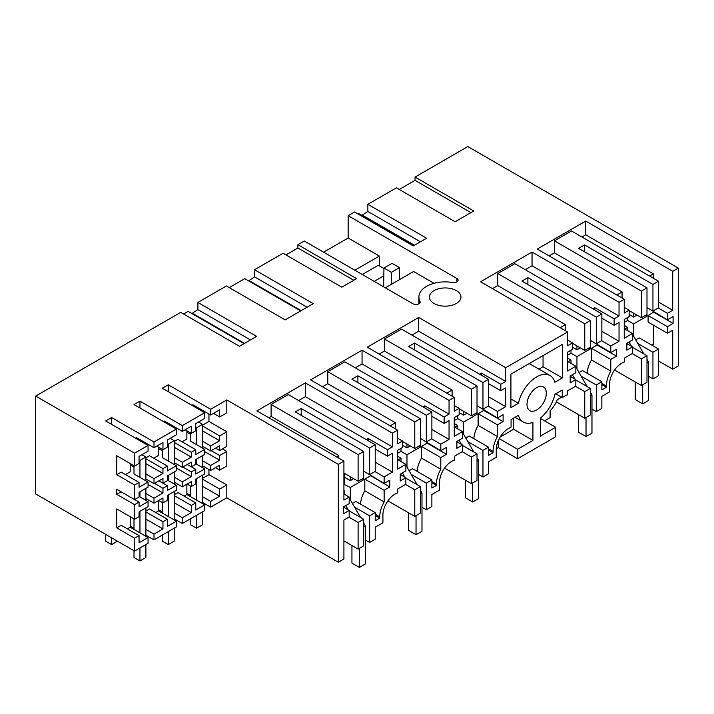 <?xml version="1.0" encoding="UTF-8"?>
<svg xmlns="http://www.w3.org/2000/svg" width="714" height="714" viewBox="0 0 714 714"><rect width="100%" height="100%" fill="white"/><g stroke="black" fill="none" stroke-linecap="round" stroke-linejoin="round"><path stroke-width="1.07" d="M658.522 307.823L658.522 281.209L652.944 284.422L652.944 311.045L658.522 307.823M658.522 281.209L571.521 230.979L554.421 240.85L641.422 291.08L646.991 287.858L578.59 248.365L584.534 244.929L652.944 284.422M633.613 336.205L633.613 323.924L646.991 316.195L646.991 287.858M646.991 314.481L641.422 317.694L641.422 291.08M622.081 298.033L622.081 291.937L554.421 252.872L554.421 240.85M641.422 317.694L629.15 310.617M581.937 236.986L585.721 234.799L585.721 221.063L537.24 249.052L624.241 299.282L619.038 302.281L532.037 252.06L480.584 281.762L567.585 331.992L505.717 367.71L418.716 317.48L367.264 347.191L454.256 397.421L449.052 400.42L362.06 350.199L310.599 379.902L397.6 430.131L392.397 433.139L305.396 382.909L256.915 410.898L343.916 461.128L338.338 464.35L226.802 399.947L226.802 412.826L219.662 416.949L219.662 409.827L210.666 415.021L192.816 404.713L192.816 405.829M554.421 252.872L549.137 255.924M646.991 307.609L652.944 311.045M584.534 251.801L584.534 244.929M629.15 314.481L633.613 317.052L633.613 313.187M624.241 322.46L627.66 320.488L627.66 317.48M627.66 344.103L627.66 342.809M627.66 330.707L627.66 327.36L624.759 329.029M616.807 294.989L622.081 291.937M614.54 370.013L641.422 385.524L641.422 358.91L632.202 353.591M658.522 375.653L652.944 378.875L652.944 352.261L658.522 349.039L658.522 375.653M648.633 376.385L652.944 378.875M641.422 385.524L646.991 382.311L646.991 355.688L632.497 347.316M635.728 339.873L639.191 337.874L658.522 349.039M653.39 325.129L653.39 344.273L651.828 345.174M648.107 315.552L667.447 326.709L667.447 333.242L648.107 322.076L648.107 315.552L653.765 311.947M667.447 326.709L673.097 323.451L673.097 316.579L667.447 319.845L648.107 308.252M653.39 278.246L653.39 273.864L649.597 276.05M636.959 315.124L633.613 317.052M585.721 234.799L653.39 273.864M658.522 302.067L672.722 310.269L672.722 271.293L678.3 268.071L678.3 365.952L672.722 369.174L672.722 330.189L667.447 333.242M585.721 221.063L672.722 271.293M672.722 310.269L667.447 313.321L658.228 307.993M667.447 319.845L667.447 313.321M673.097 323.451L653.765 312.286M285.921 254.898L297.89 247.99L297.89 244.715L304.28 241.02L412.987 303.78A4.204 2.428 -0 0 0 417.565 304.307A4.204 2.428 -0 0 0 420.162 302.067A4.204 2.428 -0 0 0 419.993 301.37A26.293 15.181 -0 0 1 418.895 297.051A26.293 15.181 -0 0 1 452.685 282.503A4.204 2.428 -0 0 0 458.085 280.174A4.204 2.428 -0 0 0 456.853 278.451L348.155 215.69L354.546 212.004L413.29 245.919L426.606 238.226L367.862 204.311L396.413 187.836L455.157 221.751L473.784 210.987L415.048 177.072L467.866 146.575L678.3 268.071M297.89 244.715L356.625 278.63L341.836 287.171L283.092 253.256L254.541 269.74L254.541 276.871L248.597 280.843M116.748 527.887L134.598 538.186L134.598 551.065L148.057 543.292L148.057 537.544L139.06 542.738L139.06 535.607L121.21 525.308L116.748 527.887L116.748 508.939L134.598 519.248L134.598 504.646L116.748 494.347L116.748 489.295L134.598 499.604L134.598 485.002L139.06 482.432L121.21 472.124L116.748 474.703L116.748 455.764L134.598 466.064L139.06 463.484L139.06 456.362L148.057 451.168L148.057 445.411L134.598 453.185L35.7 396.083L180.731 312.357L239.467 346.272L256.621 336.365L197.885 302.45L226.427 285.975L285.172 319.881L313.285 303.655L254.541 269.74M148.057 445.411L105.672 420.948L111.616 417.512L111.616 424.375M154.001 441.975L154.001 447.732L162.962 442.555L162.962 449.686L167.388 447.134L167.388 440.002L176.385 434.808L176.385 429.06L154.001 441.975L111.616 417.512M176.385 429.06L134 404.588L139.953 401.152L139.953 408.024M182.338 425.624L182.338 431.372L191.29 426.204L191.29 433.327L195.752 430.756L195.752 423.625L204.713 418.458L204.713 412.701L182.338 425.624L139.953 401.152M204.713 412.701L162.328 388.229L168.281 384.792L168.281 391.665M226.802 399.947L210.666 409.265L168.281 384.792M434.032 303.486A15.77 9.103 -0 0 0 451.221 305.458A15.77 9.103 -0 0 0 460.958 297.051A15.77 9.103 -0 0 0 456.344 290.607A15.77 9.103 -0 0 0 439.155 288.634A15.77 9.103 -0 0 0 429.417 297.051A15.77 9.103 -0 0 0 434.032 303.486M415.048 177.072L415.048 180.347L470.954 212.629M415.048 180.347L399.242 189.469M624.241 299.282L624.241 313.018L629.15 310.188L629.15 316.623L624.241 319.461L624.241 338.257L632.497 333.492L632.497 340.025L626.847 343.282L626.847 350.155L632.497 346.888L632.497 353.412L624.313 358.133L624.313 362.052A17.091 9.862 120 0 0 621.635 363.248A17.091 9.862 120 0 0 609.56 384.177L609.56 391.906L601.857 396.341L601.857 408.363L596.279 411.585L596.279 384.971L601.857 381.749L582.526 370.584L579.072 372.583M601.857 381.749L601.857 389.906L606.4 387.291L606.4 385.997A21.554 12.45 -60 0 1 610.782 371.11L610.782 359.428L616.432 356.161L616.432 349.298L610.782 352.555L610.782 346.031L619.038 341.265L619.038 322.46L614.129 325.298L614.129 318.855L619.038 316.025L619.038 302.281M632.497 333.492L624.241 328.735M624.241 307.35L629.15 310.188M627.66 320.488L633.613 323.924M645.51 315.338L646.991 316.195M624.241 325.379L627.66 327.36M641.422 358.91L646.991 355.688M637.852 343.541L652.944 352.261M632.497 346.888L626.847 343.63M35.7 396.083L35.7 493.972L134.598 551.065M244.036 343.639L188.121 311.358L183.56 313.99M197.885 302.45L197.885 309.59L191.932 313.553M300.692 310.92L244.786 278.647L229.265 287.608M323.612 252.185L348.155 238.021L348.155 215.69M414.013 245.5L358.107 213.218L357.384 213.638M367.862 204.311L367.862 211.451L361.918 215.414M672.722 369.174L658.522 360.972M561.668 397.225L557.241 399.786A18.93 10.924 -60 0 1 550.11 410.746L550.11 417.636L544.532 420.858M498.283 440.654L498.283 447.562L517.614 458.727L555.688 436.745L555.688 427.302L540.364 418.458M498.283 447.562L496.257 448.731M202.562 486.323L219.662 496.203L210.666 501.398L210.666 507.145L226.802 497.836L338.338 562.23L343.916 559.008L343.916 520.024L349.191 516.981L349.191 510.456L343.541 513.714L343.541 506.851L349.191 503.584L349.191 497.06L343.916 500.103L343.916 461.128M210.666 507.145L202.562 502.469M190.665 495.596L186.872 493.41M174.225 502.727L191.29 512.581L182.338 517.748L182.338 523.505L204.713 510.581L204.713 504.834L195.752 510.001L195.761 502.879L191.29 505.45L174.225 495.596M182.338 523.505L174.225 518.828M162.328 511.956L158.535 509.769M162.962 521.809L162.962 528.931L154.001 534.108L154.001 539.864L176.385 526.941L176.385 521.184L167.388 526.379L167.388 519.256L162.962 521.809L145.897 511.956M154.001 539.864L145.897 535.179M134 528.315L130.207 526.12M361.918 214.887L414.477 245.232M367.862 211.451L420.43 241.796M478.648 474.524L482.959 477.014L482.959 450.391L488.537 447.178L469.205 436.013L465.751 438.012M482.959 477.014L488.537 473.793L488.537 461.771L496.239 457.326L496.239 449.597A17.091 9.862 -60 0 1 508.314 428.668L511.072 427.079L511.072 419.573L518.418 415.325A26.82 15.485 -60 0 0 523.237 422.019A26.82 15.485 -60 0 0 532.93 422.411L532.93 440.431L513.598 429.275L500.166 437.022M517.614 458.727L517.614 449.276L532.93 440.431M567.585 331.992L567.585 345.728L572.485 342.898L572.485 349.333L567.585 352.172L567.585 370.977L575.832 366.211L575.832 372.735L570.183 375.992L570.183 382.865L575.832 379.607L575.832 386.131L567.657 390.853L567.657 394.762A17.091 9.862 -60 0 0 564.979 395.958L562.23 397.546L562.23 390.031L554.885 394.28A26.82 15.485 -60 0 1 540.364 418.118L540.364 436.138L555.688 427.302M488.537 447.178L488.537 455.336L493.071 452.712L493.071 451.426A21.554 12.45 -60 0 1 497.462 436.54L497.462 424.848L503.111 421.59L503.111 414.718L497.462 417.985L497.462 411.46L505.717 406.694L505.717 387.889L500.809 390.719L500.809 384.284L505.717 381.446L505.717 367.71M532.01 411.264A13.673 7.89 -60 0 1 529.815 410.63A13.673 7.89 -60 0 1 528.913 396.573A13.673 7.89 -60 0 1 541.283 386.319A13.673 7.89 -60 0 1 543.488 386.952A13.673 7.89 -60 0 1 544.389 401.018A13.673 7.89 -60 0 1 532.01 411.264M562.373 344.443L510.921 374.154L510.921 407.632L518.418 403.312A26.82 15.485 -60 0 1 550.057 375.573A26.82 15.485 -60 0 1 554.885 382.258L562.373 377.929L562.373 344.443M571.004 376.813L571.004 375.528M571.004 363.417L571.004 360.07L568.103 361.739M567.585 355.179L571.004 353.198L571.004 350.199M565.426 330.752L565.426 324.656L497.756 285.582L492.481 288.634M560.142 327.699L565.426 324.656M497.756 285.582L497.756 273.56L514.865 263.689L601.857 313.919L601.857 340.533L596.279 343.755L596.279 317.141L601.857 313.919M619.038 316.025L532.037 265.795L525.272 269.705M532.037 265.795L532.037 252.06M581.187 376.251L596.279 384.971M606.4 387.291L601.857 384.667M610.782 359.428L591.451 348.262L591.451 359.945L610.782 371.11M591.451 359.945A21.554 12.45 120 0 0 587.122 373.243M616.432 356.161L597.1 345.005L591.451 348.262M610.782 352.555L591.451 340.962M610.782 346.031L601.563 340.712M619.038 341.265L601.857 331.35M614.129 325.298L601.857 318.212M592.941 308.769L594.798 307.698L614.129 318.855M594.798 307.698L594.798 309.84M556.349 401.839L584.757 418.243L590.335 415.021L590.335 388.407L575.832 380.035M591.968 409.095L596.279 411.585M576.948 368.915L576.948 356.634L571.004 353.198M567.585 340.06L572.485 342.898M575.832 366.211L567.585 361.445M575.832 379.607L570.183 376.34M497.756 273.56L584.757 323.79L584.757 350.413L572.485 343.327M584.757 350.413L590.335 347.191L590.335 320.577L521.925 281.075L527.878 277.639L596.279 317.141M572.485 347.191L576.948 349.762L580.295 347.834M567.585 358.098L571.004 360.07M588.845 348.048L590.335 348.905L576.948 356.634M584.757 418.243L584.757 391.62L590.335 388.407M584.757 391.62L575.538 386.301M584.757 323.79L590.335 320.577M590.335 347.191L590.335 348.905M576.948 349.762L576.948 345.906M527.878 277.639L527.878 284.511M590.335 340.319L596.279 343.755M365.327 539.945L369.638 542.435L375.216 539.213L375.216 527.2L382.909 522.755L382.909 515.026A17.091 9.862 -60 0 1 394.994 494.097A17.091 9.862 -60 0 1 397.671 492.901L397.671 488.992L405.855 484.271L405.855 477.737L400.206 481.004L400.206 474.132L405.855 470.874L405.855 464.35L397.6 469.116L397.6 450.311L402.509 447.473L402.509 441.038L397.6 443.867L397.6 430.131M401.018 474.953L401.018 473.659M401.018 461.556L401.018 458.209L398.117 459.878M397.6 453.31L401.018 451.337L401.018 448.33M395.44 428.882L395.44 422.786L327.78 383.721L322.496 386.774M390.165 425.839L395.44 422.786M208.952 414.031L208.952 421.465L226.802 431.774L226.802 446.366L219.662 450.489L215.566 448.124M222.429 448.892L226.802 451.418L226.802 466.01L219.662 470.133L219.662 465.287L210.666 470.481L202.562 465.805M208.952 469.5L208.952 474.649L202.562 478.344M219.662 496.203L219.662 489.072L226.802 484.958L208.952 474.649M226.802 484.958L226.802 497.836M338.338 562.23L338.338 464.35M343.916 484.306L350.306 487.483L363.694 479.754L362.203 478.898M343.916 490.661L343.916 491.178M349.191 510.885L363.694 519.256L358.116 522.478L358.116 549.093L363.694 545.871L363.694 519.256M344.362 507.663L344.362 506.378M344.362 494.266L344.362 490.92M348.896 517.15L358.116 522.478M343.916 540.891L358.116 549.093M349.191 510.456L343.541 507.19M349.191 497.06L343.916 494.008M344.362 484.047L344.362 473.32M338.784 458.165L338.784 455.505L336.481 456.835M268.812 417.77L271.115 416.432L338.784 455.505M358.116 466.661L358.116 481.263L363.694 478.041L363.694 451.426L358.116 454.639L358.116 466.661M271.115 416.432L271.115 404.419L358.116 454.639M343.916 473.061L358.116 481.263M271.115 404.419L288.215 394.539L375.216 444.768L375.216 471.383L369.638 474.605L369.638 447.99L375.216 444.768M369.638 542.435L369.638 515.82L375.216 512.598L375.216 520.756L379.75 518.141L379.75 516.847A21.554 12.45 -60 0 1 384.141 501.96L384.141 490.277L389.79 487.01L389.79 480.147L384.141 483.405L384.141 476.881L392.397 472.115L392.397 453.31L387.488 456.148L387.488 449.704L392.397 446.875L305.396 396.645L298.63 400.554M305.396 396.645L305.396 382.909M392.397 446.875L392.397 433.139M379.75 518.141L375.216 515.517M375.216 512.598L355.884 501.442L352.43 503.432M354.546 507.11L369.638 515.82M350.306 499.764L350.306 487.483M384.141 490.277L364.809 479.112L364.809 490.804L384.141 501.96M364.809 490.804A21.554 12.45 120 0 0 360.481 504.093M387.488 456.148L375.216 449.061M366.291 439.619L368.156 438.548L387.488 449.704M368.156 438.548L368.156 440.69M392.397 472.115L375.216 462.199M384.141 476.881L374.921 471.561M384.141 483.405L364.809 471.82M363.694 471.169L369.638 474.605M389.79 487.01L370.459 475.506M370.459 475.854L364.809 479.112M344.362 477.184L350.306 480.62L350.306 476.756M350.306 480.62L353.653 478.683M363.694 478.041L363.694 479.754M301.228 415.361L301.228 408.497L369.638 447.99M301.228 408.497L295.284 411.924L363.694 451.426M248.597 280.307L301.156 310.652M254.541 276.871L307.109 307.225M297.89 247.99L353.796 280.263M513.598 418.109L513.598 429.275M421.992 507.235L426.303 509.725L426.303 483.11L431.881 479.888L431.881 488.046L436.415 485.422L436.415 484.137A21.554 12.45 -60 0 1 440.797 469.25L440.797 457.567L446.455 454.3L446.455 447.428L440.797 450.695L440.797 444.17L449.052 439.405L449.052 420.6L444.144 423.438L444.144 416.994L449.052 414.165L449.052 400.42M426.303 509.725L431.881 506.503L431.881 494.481L439.574 490.045L439.574 482.316A17.091 9.862 -60 0 1 451.659 461.387A17.091 9.862 -60 0 1 454.336 460.182L454.336 456.273L462.511 451.551L462.511 445.027L456.862 448.294L456.862 441.422L462.511 438.155L462.511 431.631L454.256 436.397L454.256 417.592L459.164 414.763L459.164 408.319L454.256 411.157L454.256 397.421M457.683 442.234L457.683 440.949M457.683 428.846L457.683 425.49L454.782 427.168M454.256 420.6L457.683 418.627L457.683 415.619M452.105 396.172L452.105 390.076L384.435 351.011L379.161 354.055M446.821 393.128L452.105 390.076M384.435 351.011L384.435 338.989L401.545 329.118L488.537 379.348L488.537 405.963L482.959 409.184L482.959 382.561L488.537 379.348M505.717 381.446L418.716 331.216L411.951 335.125M418.716 331.216L418.716 317.48M467.866 441.68L482.959 450.391M493.071 452.712L488.537 450.097M497.462 424.848L478.13 413.692L478.13 425.374L497.462 436.54M478.13 425.374A21.554 12.45 120 0 0 473.801 438.664M503.111 421.59L483.78 410.425L478.13 413.692M497.462 417.985L478.13 406.391M497.462 411.46L488.242 406.132M505.717 406.694L488.537 396.779M500.809 390.719L488.537 383.641M479.621 374.19L481.477 373.119L500.809 384.284M481.477 373.119L481.477 375.269M444.554 468.143L471.436 483.664L477.014 480.442L477.014 453.827L462.511 445.456M463.627 434.335L463.627 422.063L457.683 418.627M454.256 405.49L459.164 408.319M462.511 431.631L454.256 426.865M462.511 445.027L456.862 441.77M384.435 338.989L471.436 389.219L471.436 415.834L459.164 408.756M471.436 415.834L477.014 412.612L477.014 385.997L408.604 346.504L414.557 343.068L482.959 382.561M459.164 412.612L463.627 415.191L466.974 413.263M454.256 423.518L457.683 425.49M475.524 413.477L477.014 414.334L463.627 422.063M471.436 483.664L471.436 457.049L477.014 453.827M471.436 457.049L462.217 451.721M471.436 389.219L477.014 385.997M477.014 412.612L477.014 414.334M463.627 415.191L463.627 411.326M414.557 343.068L414.557 349.94M477.014 405.748L482.959 409.184M191.932 313.018L244.5 343.372M197.885 309.59L250.444 339.935M327.78 383.721L327.78 371.699L344.88 361.828L431.881 412.058L431.881 438.673L426.303 441.895L426.303 415.28L431.881 412.058M449.052 414.165L362.06 363.935L355.286 367.835M362.06 363.935L362.06 350.199M431.881 479.888L412.549 468.723L409.086 470.722M411.21 474.391L426.303 483.11M436.415 485.422L431.881 482.807M440.797 457.567L421.465 446.402L421.465 458.085L440.797 469.25M421.465 458.085A21.554 12.45 120 0 0 417.146 471.383M446.455 454.3L427.124 443.135L421.465 446.402M440.797 450.695L421.465 439.101M440.797 444.17L431.577 438.842M449.052 439.405L431.881 429.489M444.144 423.438L431.881 416.351M422.956 406.909L424.812 405.829L444.144 416.994M424.812 405.829L424.812 407.98M387.898 500.862L414.78 516.383L420.35 513.161L420.35 486.537L405.855 478.175M406.971 467.054L406.971 454.773L401.018 451.337M397.6 438.2L402.509 441.038M405.855 464.35L397.6 459.584M405.855 477.737L400.206 474.48M327.78 371.699L414.78 421.929L414.78 448.544L402.509 441.466M414.78 448.544L420.35 445.331L420.35 418.707L351.94 379.214L357.892 375.778L426.303 415.28M402.509 445.331L406.971 447.901L410.318 445.973M397.6 456.237L401.018 458.209M418.868 446.188L420.35 447.044L406.971 454.773M414.78 516.383L414.78 489.759L420.35 486.537M414.78 489.759L405.552 484.44M414.78 421.929L420.35 418.707M420.35 445.331L420.35 447.044M406.971 447.901L406.971 444.037M357.892 375.778L357.892 382.65M420.35 438.458L426.303 441.895M517.614 449.276L499.238 438.664M383.945 268.018L391.379 272.311L399.456 267.643L392.022 263.35L383.945 268.018L383.659 286.849M434.023 283.306L413.584 271.507L385.328 287.813M379.384 265.92L379.384 256.049L348.155 238.021M399.456 279.665L399.456 267.643M538.927 369.147L543.042 366.764L543.042 355.608M550.057 375.573L530.725 364.408A26.82 15.485 120 0 0 529.074 363.667M562.373 377.929L543.042 366.764M510.921 398.983L518.418 403.312M562.23 397.546L555.724 393.789M379.384 256.049L354.84 270.213M391.192 284.431L391.379 272.311M145.897 458.772L162.962 468.625L167.388 466.072L149.538 455.764L145.897 457.87M167.388 466.072L167.388 470.919L176.385 465.724L176.385 470.74L167.388 475.935L167.388 480.665L162.962 483.226L158.865 480.861M162.962 468.625L162.962 473.471L154.001 478.639L154.001 483.664L162.962 478.496L162.962 483.226M163.015 483.191L167.388 485.716L162.962 488.269L154.492 483.378M167.388 485.716L167.388 490.447L176.385 485.252L176.385 490.277L167.388 495.471L167.388 500.318L162.962 502.87L158.767 500.443M162.962 488.278L162.962 492.999L154.001 498.176L154.001 503.2L162.962 498.024L162.962 502.87M145.897 511.054L149.538 508.948L167.388 519.256M116.748 474.703L134.598 485.002M134.598 466.064L134.598 453.185M125.405 474.542L130.207 471.776L130.207 463.529M154.001 483.664L145.897 478.987M134.598 499.604L139.06 497.024L139.06 492.294L148.057 487.1L148.057 482.075L139.06 487.269L139.06 482.432M154.001 478.639L145.897 473.962M148.057 482.075L134 473.962L134 465.715M162.962 473.471L145.897 463.618M134 467.09L130.207 464.903M154.001 503.2L145.897 498.515M134.598 519.248L139.06 516.668L139.06 511.831L148.057 506.637L148.057 501.612L139.06 506.806L139.06 502.076L134.598 504.646M154.001 498.176L145.897 493.499M162.962 492.999L148.057 484.395M148.057 501.612L139.06 496.417M154.001 534.108L145.897 529.431M162.962 528.931L145.897 519.087M134.598 538.186L139.06 535.607M130.207 516.713L130.207 527.235L127.387 528.869M139.06 502.076L134.687 499.55M116.748 494.347L121.121 491.821M148.057 537.544L130.207 527.235M154.001 447.732L136.16 437.432L136.16 438.548M162.962 449.686L156.794 446.125M158.535 500.576L158.535 510.885L155.714 512.518M158.535 447.134L158.535 455.416L153.733 458.192M182.338 517.748L174.225 513.071M191.29 476.649L182.338 481.816L182.338 486.841L191.29 481.673L191.29 486.511L195.761 483.931L195.752 479.094L204.713 473.917L204.713 468.893L195.752 474.069L195.761 469.339L191.29 471.918L191.29 476.64L176.385 468.036M191.29 471.918L182.82 467.027M195.752 469.339L191.379 466.813M191.29 466.867L191.29 462.145L182.338 467.313L182.338 462.288L191.29 457.112L191.29 452.274L195.752 449.695L195.752 454.532L204.713 449.365L204.713 454.39L195.752 459.557L195.761 464.287L191.29 466.867L187.193 464.502M195.752 502.879L177.911 492.571L174.225 494.695M186.872 484.226L186.872 494.525L184.078 496.141M191.29 486.511L187.095 484.092M191.29 512.581L191.29 505.45M182.338 486.841L174.225 482.164M182.338 481.816L174.225 477.139M182.338 462.288L174.225 457.603M182.338 467.313L174.225 462.627M176.385 485.252L167.388 480.058M176.385 465.724L162.328 457.603L162.328 449.32M182.338 431.372L164.488 421.073L164.488 422.188M195.752 449.695L177.911 439.387L174.225 441.511M186.872 430.774L186.872 439.056L182.106 441.814M191.29 433.327L185.122 429.766M162.328 450.739L158.535 448.544M191.29 452.265L174.225 442.412M191.29 457.112L174.225 447.259M176.385 521.184L158.535 510.885M211.192 450.65L219.662 455.541L219.662 460.271L204.713 451.641M219.662 455.541L226.802 451.418M219.662 450.489L219.662 445.759L210.666 450.953L202.562 446.277M210.666 501.398L202.562 496.712M219.662 460.271L210.666 465.466L210.666 470.481M210.666 450.953L210.666 445.929L219.662 440.734L219.662 435.888L226.802 431.774M210.666 465.466L202.562 460.78M210.666 445.929L202.562 441.252M219.662 489.072L202.562 479.201M210.666 409.265L210.666 415.021M204.713 449.365L190.665 441.252L190.665 432.961M204.713 468.893L195.761 463.725M208.952 421.465L202.562 425.16M219.662 416.949L213.486 413.388M190.665 434.38L186.872 432.193M219.662 435.888L202.562 426.017M219.662 440.734L202.562 430.863M219.662 470.133L215.467 467.715M204.713 504.834L186.872 494.525M383.936 268.553L378.268 265.278L362.284 274.506M383.82 275.809L374.181 281.378M632.497 334.268L643.796 353.841M646.991 359.383L648.633 362.212L648.633 400.429L642.68 403.856L635.246 399.563L635.246 381.963M642.68 384.801L642.68 403.856M629.034 342.015L631.533 346.335M648.633 362.212L646.991 363.158M462.511 432.407L473.819 451.98M477.014 457.522L478.648 460.351L478.648 498.559L472.704 501.996L465.269 497.703L465.269 480.103M472.704 482.932L472.704 501.996M459.057 440.154L461.547 444.474M478.648 460.351L477.014 461.298M405.855 465.117L417.154 484.699M420.35 490.232L421.992 493.071L421.992 531.278L416.039 534.706L408.604 530.413L408.604 512.813M416.039 515.651L416.039 534.706M402.393 472.864L404.883 477.184M421.992 493.071L420.35 494.008M575.832 366.978L587.14 386.56M590.335 392.093L591.968 394.931L591.968 433.139L586.024 436.575L578.59 432.282L578.59 414.673M586.024 417.512L586.024 436.575M572.378 374.734L574.868 379.045M591.968 394.931L590.335 395.877M349.191 497.836L360.499 517.409M363.694 522.943L365.327 525.781L365.327 563.989L359.383 567.425L351.94 563.132L351.94 545.532M359.383 548.361L359.383 567.425M345.737 505.583L348.227 509.894M365.327 525.781L363.694 526.727M196.609 515.258L196.609 528.226L202.562 524.79L202.562 511.831M196.609 528.226L190.665 524.79L190.665 518.694M190.665 486.145L190.665 496.712M202.562 448.115L202.562 424.321L198.554 422.01M202.562 503.584L202.562 475.167M202.562 467.652L202.562 455.63M195.752 427.258L196.609 427.748L196.609 444.688M196.609 459.066L196.609 464.216M196.609 478.603L196.609 500.148M202.562 424.321L196.609 427.748M168.281 531.618L168.281 544.586L174.225 541.15L174.225 528.181M168.281 544.586L162.328 541.15L162.328 535.054M162.328 502.504L162.328 513.071M174.225 464.475L174.225 440.672L170.227 438.369M174.225 519.944L174.225 491.518M174.225 484.012L174.225 471.99M167.388 443.59L168.281 444.108L168.281 461.039M168.281 475.426L168.281 480.576M168.281 494.954L168.281 516.508M174.225 440.672L168.281 444.108M139.953 547.977L139.953 560.936L145.897 557.509L145.897 544.541M139.953 560.936L134 557.509L134 550.726M134 518.899L134 529.431M145.897 480.834L145.897 457.031L141.899 454.72M145.897 536.294L145.897 507.877M145.897 500.362L145.897 488.34M139.06 459.95L139.953 460.468L139.953 477.398M139.953 491.776L139.953 496.926M139.953 511.313L139.953 532.867M145.897 457.031L139.953 460.468M111.616 537.803L111.616 544.586L105.672 541.15L105.672 534.367M111.616 544.586L117.498 541.194M606.4 385.997L601.857 383.382M379.75 516.847L375.216 514.232M493.071 451.426L488.537 448.803M436.415 484.137L431.881 481.522M456.853 278.451L456.853 281.887M419.993 301.37L419.993 302.754M515.035 417.279L523.237 422.019M418.895 297.051L418.895 303.798"/></g></svg>
